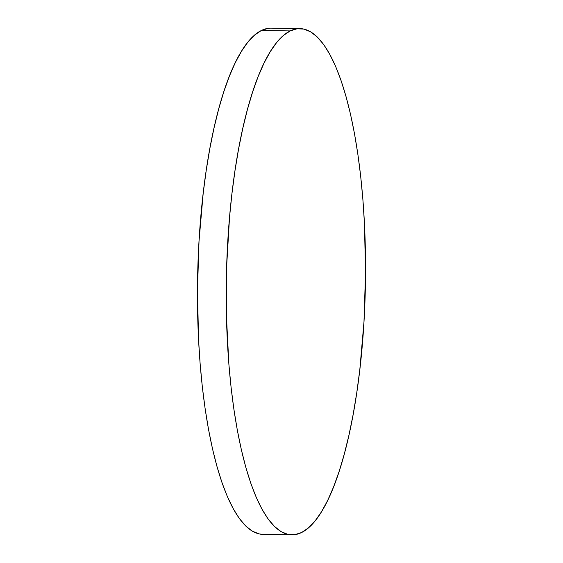 <?xml version="1.0" encoding="UTF-8"?>
<svg xmlns="http://www.w3.org/2000/svg" width="563" height="563" viewBox="0 0 563 563"><rect width="100%" height="100%" fill="white"/><g stroke="black" fill="none" stroke-linecap="round" stroke-linejoin="round"><path stroke-width="0.84" d="M290.184 30.923A253.153 69.573 -89.1 0 1 299.917 28.607A253.153 69.573 -89.1 0 1 365.549 265.159A253.153 69.573 -89.1 0 1 301.564 532.535A253.153 69.573 -89.1 0 1 291.831 534.85A253.153 69.573 -89.1 0 1 226.199 298.299A253.153 69.573 -89.1 0 1 290.184 30.923L261.436 30.465L290.184 30.923L297.018 28.783L303.837 29.079L310.586 31.802L317.187 36.94L323.591 44.428L329.721 54.21L335.527 66.174L340.953 80.22L345.942 96.203L350.453 113.972L354.437 133.361L357.857 154.178L360.679 176.226L362.875 199.281L364.423 223.138L365.542 272.302L363.98 321.832L359.799 369.821L356.773 392.657L353.163 414.424L349.004 434.91L344.331 453.926L339.186 471.28L333.627 486.812L327.708 500.366L321.48 511.816L315.006 521.049L308.341 527.974L301.564 532.535L294.731 534.674L287.904 534.386L281.162 531.655L274.554 526.518L268.157 519.03L262.02 509.255L256.214 497.284L250.788 483.237L245.799 467.255L241.295 449.485L237.312 430.097L233.891 409.28L231.069 387.238L228.874 364.177L226.425 315.899L226.65 266.313L229.535 217.325L231.942 193.637L234.968 170.8L238.578 149.033L242.744 128.547L247.417 109.532L252.555 92.177L258.114 76.645L264.04 63.091L270.268 51.641L276.743 42.408L283.4 35.483L290.184 30.923M299.917 28.607L271.169 28.15A253.153 69.573 90.9 0 0 261.436 30.465A253.153 69.573 90.9 0 0 197.451 297.841A253.153 69.573 90.9 0 0 263.083 534.393L291.831 534.85M268.269 28.326L261.436 30.465L254.659 35.026L247.994 41.951L241.52 51.184L235.292 62.634L229.373 76.188L223.814 91.72L218.669 109.074L213.996 128.09L209.837 148.576L206.227 170.343L203.201 193.179L199.02 241.168L197.458 290.698L198.577 339.862L200.125 363.719L202.321 386.774L205.143 408.822L208.563 429.639L212.547 449.028L217.058 466.797L222.047 482.78L227.473 496.826L233.279 508.79L239.409 518.572L245.813 526.06L252.414 531.198L259.163 533.921L263.167 534.393"/></g></svg>
